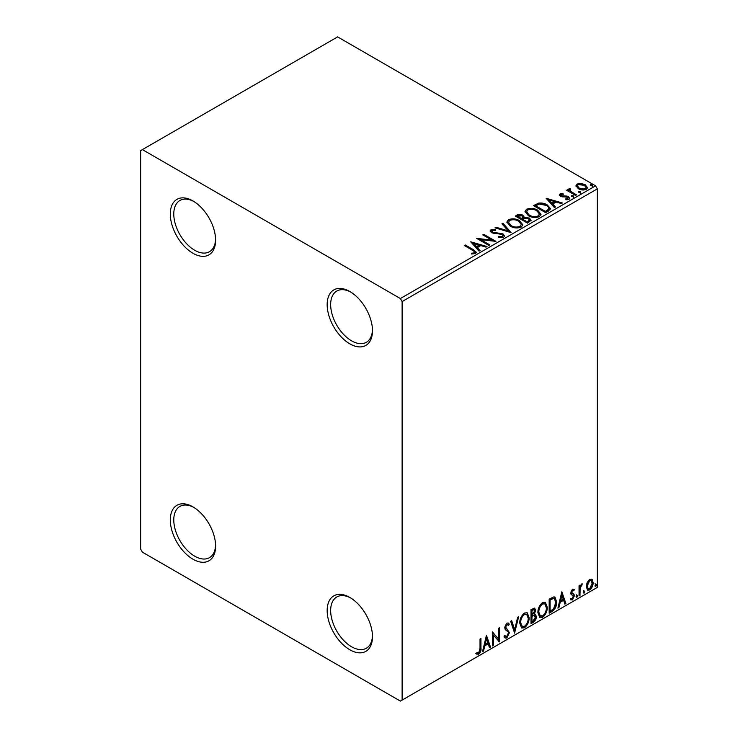 <?xml version="1.0" encoding="UTF-8"?>
<svg xmlns="http://www.w3.org/2000/svg" width="738" height="738" viewBox="0 0 738 738"><rect width="100%" height="100%" fill="white"/><g stroke="black" fill="none" stroke-linecap="round" stroke-linejoin="round"><path stroke-width="1.11" d="M349.83 291.51L349.83 291.51A32.048 18.505 -120 0 0 327.165 304.591A32.048 18.505 -120 0 0 349.83 343.843A32.048 18.505 -120 0 0 372.487 330.753A32.048 18.505 -120 0 0 349.83 291.51M372.469 329.72A29.585 17.075 60 0 1 366.362 342.284A29.585 17.075 60 0 1 351.565 340.818A29.585 17.075 60 0 1 332.248 314.757A29.585 17.075 60 0 1 336.777 291.049A29.585 17.075 60 0 1 350.716 292.045M192.95 200.939L192.95 200.939A32.048 18.505 -120 0 0 170.293 214.02A32.048 18.505 -120 0 0 192.95 253.263A32.048 18.505 -120 0 0 215.607 240.182A32.048 18.505 -120 0 0 192.95 200.939M215.588 239.149A29.585 17.075 60 0 1 209.481 251.713A29.585 17.075 60 0 1 194.694 250.247A29.585 17.075 60 0 1 175.367 224.177A29.585 17.075 60 0 1 179.906 200.478A29.585 17.075 60 0 1 193.836 201.474M192.95 506.877L192.95 506.877A32.048 18.505 -120 0 0 170.293 519.958A32.048 18.505 -120 0 0 192.95 559.201A32.048 18.505 -120 0 0 215.607 546.12A32.048 18.505 -120 0 0 192.95 506.877M215.588 545.087A29.585 17.075 60 0 1 209.481 557.651A29.585 17.075 60 0 1 194.694 556.184A29.585 17.075 60 0 1 175.367 530.115A29.585 17.075 60 0 1 179.906 506.416A29.585 17.075 60 0 1 193.836 507.403M349.83 597.448L349.83 597.448A32.048 18.505 -120 0 0 327.165 610.529A32.048 18.505 -120 0 0 349.83 649.772A32.048 18.505 -120 0 0 372.487 636.691A32.048 18.505 -120 0 0 349.83 597.448M372.469 635.658A29.585 17.075 60 0 1 366.362 648.222A29.585 17.075 60 0 1 351.565 646.756A29.585 17.075 60 0 1 332.248 620.686A29.585 17.075 60 0 1 336.777 596.987A29.585 17.075 60 0 1 350.716 597.974M140.654 150.617L140.654 549.137L142.397 552.162L400.374 701.1L402.118 700.094L402.118 301.574L400.374 298.549L142.397 149.611L140.654 150.617M576.064 186.336L577.125 184.02L581.12 183.411L585.197 184.712L587.54 187.673L586.35 189.352C583.5 190.386 580.824 190.164 578.315 188.688L575.954 185.699M569.994 189.398L570.585 191.28L576.489 194.86L575.557 195.404L566.636 190.256L567.577 189.712L568.887 190.469L568.537 189.482L570.068 188.439L570.575 189.251L569.671 190.736M561.129 194.518L561.424 195.736L566.756 196.096L568.445 196.714L569.736 198.365L569.035 199.343L565.898 199.758L565.612 198.974L567.836 198.771L567.55 197.286L560.529 196.299L559.339 194.823L559.976 193.919L563.057 193.605L563.269 194.362L561.129 194.518L560.834 195.754M567.836 198.771L567.836 199.574L567.836 198.771M548.509 211.013L545.677 212.655L533.473 205.607L538.666 203.116C542.024 202.766 544.875 203.356 547.236 204.878L550.502 208.669L548.509 211.013M527.532 223.125L515.327 216.086L517.052 215.09C519.008 214.066 520.954 214.112 522.891 215.21L524.34 217.369L529.386 218.061L531.092 220.219L527.532 223.125M524.377 217.055L524.34 218.171L529.386 218.863L529.386 218.061M511.102 232.608L494.995 227.821L496.019 227.23L508.242 230.865L501.951 223.808L502.975 223.217L511.102 232.608M489.829 244.896L488.888 245.431L476.693 238.392L491.895 240.118L482.79 234.868L483.731 234.324L495.936 241.372L480.752 239.656L489.829 244.896M472.449 250.21L464.331 245.523L465.272 244.979L473.51 249.739L476.388 252.378L475.558 253.494L471.84 254.01L471.379 253.199L473.501 253.033L474.7 252.156L474.294 253.586L474.294 252.783C474.848 251.769 474.23 250.911 472.449 250.21M400.374 298.549L595.603 185.838L337.626 36.9L142.397 149.611M470.743 241.824L487.015 246.52L485.991 247.11L480.825 245.579L477.403 247.553L480.06 250.533L479.036 251.123L470.743 241.824M492.154 230.542L492.467 232.147L502.956 233.863L504.561 235.985L503.676 237.258L498.27 237.304L498.418 236.501L502.357 236.575L502.993 235.671L501.997 234.398L491.582 232.719L490.152 230.957L490.918 229.813L495.336 229.647L495.355 230.505L492.154 230.542L491.702 231.981M510.216 226.142L506.877 222L508.39 219.73C512.366 218.3 516.093 218.614 519.552 220.69L522.845 224.841L521.286 227.092C517.338 228.485 513.648 228.171 510.216 226.142M528.362 215.662L525.022 211.52L526.535 209.251C530.511 207.821 534.238 208.144 537.698 210.21L540.991 214.361L539.432 216.612C535.484 218.014 531.794 217.692 528.362 215.662M546.148 198.291L562.411 202.987L561.397 203.577L556.231 202.046L552.799 204.02L555.456 207L554.432 207.59L546.148 198.291M571.719 196.622L571.489 195.579L573.288 195.718L573.518 196.76L571.719 196.622L571.489 195.579L571.489 196.391L573.288 196.52L573.288 195.718L573.518 196.76M578.915 192.461L578.684 191.428L580.483 191.566L580.714 192.6L578.915 192.461L578.684 191.428L578.684 192.231L580.483 192.369L580.483 191.566L580.714 192.6M590.649 185.69L590.418 184.657L592.217 184.786L592.448 185.828L590.649 185.69L590.418 184.657L590.418 185.459L592.217 185.598L592.217 184.786L592.448 185.828M587.144 582.485L589.68 579.321L592.208 579.551L593.121 582.688C593.14 585.594 591.996 588.02 589.68 589.976L587.632 590.169L586.24 586.664L587.144 582.485M591.719 579.145L592.42 582.282L593.121 582.688M579.044 595.935L579.044 585.64L579.976 585.096L579.976 586.618L581.609 583.97L582.328 583.915L580.123 588.315L579.976 595.391L579.044 595.935M572.54 589.21L574.349 589.634L573.795 590.834L572.596 590.446L571.692 592.356L574.044 594.441L574.349 595.852L572.365 599.966L570.437 599.69L570.972 598.426L572.264 598.767L573.408 596.442L573.186 595.594L571.046 594.358L570.751 592.946L572.54 589.21M573.832 589.219L574.349 589.634L573.647 589.228L573.149 590.326M573.795 590.834L571.895 590.04L570.991 591.95L571.692 592.356M570.991 591.95L571.212 592.752L574.044 594.441L573.343 594.035L574.349 595.852M570.972 598.426L572.264 598.767M573.186 595.594L571.046 594.358M551.996 611.553L549.164 613.186L549.164 599.099L553.915 596.857L554.967 597.116L556.673 601.987C556.812 605.972 555.253 609.154 551.996 611.553L551.304 611.147L549.164 612.383M531.019 623.665L531.019 609.57L534.709 608.177L535.557 610.446L534.413 614.099L535.447 614.284L536.332 616.59C536.323 618.924 535.364 620.815 533.454 622.254L531.019 623.665M514.589 633.149L510.678 621.313L511.702 620.723L514.672 629.698L517.633 617.3L518.657 616.71L514.589 633.149M493.316 645.427L492.375 645.971L492.375 631.885L498.482 638.868L498.482 628.361L499.414 627.817L499.414 641.903L493.316 634.948L493.316 645.427L492.375 645.169M480.023 648.388L480.023 639.016L480.955 638.471L480.955 647.992C481.333 650.326 480.595 652.401 478.731 654.209L476.425 653.914L476.896 652.558L478.722 652.77L480.023 648.388M476.886 654.237L476.425 653.914M402.118 700.094L597.346 587.383L597.346 188.863L402.118 301.574M486.434 635.317L490.502 647.051L489.478 647.641L488.224 643.85L484.801 645.833L483.547 651.073L482.523 651.663L486.434 635.317M506.849 637.973L505.272 638.084L504.109 636.479L504.875 635.326L505.825 636.608L506.785 636.571L508.491 633.195L508.187 631.986L505.216 629.542L504.737 627.669L506.914 623.13L508.298 623.038L509.275 624.154L508.537 625.437L506.905 624.579L505.678 627.069L509.432 632.678L506.849 637.973L504.94 637.826M506.203 624.173L507.753 624.514L506.203 624.173L504.976 626.673L505.678 627.069M519.755 623.186C519.681 619.2 521.231 615.824 524.386 613.038L527.218 612.789L529.137 617.697C529.201 621.682 527.642 625.058 524.46 627.807L521.683 628.029L519.755 623.186M537.901 612.706C537.827 608.73 539.377 605.345 542.531 602.559L545.364 602.309L547.282 607.217C547.347 611.212 545.788 614.579 542.605 617.328L539.829 617.558L537.901 612.706M561.83 591.784L565.898 603.518L564.874 604.108L563.629 600.317L560.197 602.3L558.943 607.54L557.919 608.13L561.83 591.784M576.064 596.655L576.848 595.031L577.633 595.76L576.848 597.383L576.101 597.005M576.848 595.031L577.633 595.76L576.931 595.354L576.157 596.977M583.26 592.503L584.044 590.88L584.828 591.599L584.044 593.223L583.297 592.845M584.044 590.88L584.828 591.599L584.127 591.203L583.352 592.826M594.994 585.732L595.778 584.109L596.562 584.828L595.778 586.452L595.031 586.073M595.778 584.109L596.562 584.828L595.861 584.422L595.077 586.046M595.603 185.838L597.346 188.863M480.263 638.877L480.263 647.586C480.641 649.929 479.894 652.005 478.03 653.813L478.731 654.209M478.03 653.813L475.724 653.517M486.277 635.971L489.801 646.654L490.502 647.051M489.801 646.654L489.257 646.968M484.801 645.833L484.1 645.427L487.532 643.453L488.224 643.85M484.1 645.427L482.846 650.667L483.547 651.073M486.508 638.665L485.816 638.269L484.506 643.748L485.198 644.154L487.827 642.641L486.508 638.665L485.198 644.154M492.375 631.968L498.482 638.868M498.722 628.222L498.722 641.442M498.814 641.553L499.414 641.903M492.624 645.021L492.624 634.542L493.316 634.948M504.617 635.713L505.825 636.608M507.938 622.9L509.275 624.154M508.574 623.748L508.012 624.735M504.976 626.673L506.24 628.564M505.548 628.158L507.403 629.302M506.702 628.896L509.432 632.678M508.731 632.272L506.157 637.567M511.231 620.999L513.971 629.293L514.672 629.698M517.735 617.236L514.211 631.986M526.858 612.623L528.445 617.291L529.137 617.697M528.445 617.291C528.5 621.285 526.941 624.652 523.768 627.401L524.46 627.807M523.768 627.401L521.351 627.798M526.674 614.32L523.731 614.053C521.185 616.313 519.939 619.034 519.995 622.235L521.545 626.147L524.432 626.377C527.006 624.163 528.26 621.451 528.205 618.232L526.674 614.32L524.432 614.459C521.877 616.71 520.631 619.44 520.696 622.632L522.236 626.544M523.731 614.053L524.432 614.459M519.995 622.235L520.696 622.632M534.321 608.047L535.557 610.446M534.856 610.04L534.33 612.577M533.722 613.702L534.413 614.099M535.05 614.136L536.332 616.59M535.64 616.193C535.622 618.527 534.663 620.409 532.762 621.848L533.454 622.254M532.762 621.848L531.019 622.854M533.223 615.068L534.755 615.566L533.223 615.068L531.259 616.036L531.259 621.276L531.96 621.673L533.03 621.055L535.401 617.134L533.925 615.464L531.96 616.433L531.96 621.673M534.137 609.68L533.445 609.274L531.259 610.077L531.259 614.588L531.96 614.994L534.616 611.009L534.137 609.68L531.96 610.474L531.96 614.994M532.227 609.514L532.928 609.911M531.259 610.077L531.96 610.474M531.259 616.036L531.96 616.433M545.004 602.143L546.59 606.82L547.282 607.217M546.59 606.82C546.646 610.806 545.087 614.173 541.913 616.931L542.605 617.328M541.913 616.931L539.496 617.328M544.819 603.85L541.876 603.583C539.33 605.833 538.085 608.555 538.14 611.756L539.69 615.667L542.578 615.907C545.151 613.693 546.406 610.972 546.351 607.761L544.819 603.85L542.578 603.979C540.022 606.239 538.777 608.961 538.841 612.162L540.382 616.064M541.876 603.583L542.578 603.979M538.14 611.756L538.841 612.162M554.607 596.959L555.972 601.581L556.673 601.987M555.972 601.581C556.111 605.566 554.552 608.758 551.304 611.147M554.395 598.675L552.725 598.075L549.404 599.597L549.404 610.796L550.105 611.202L553.62 608.804L555.732 602.522L554.395 598.675L553.417 598.481L550.105 600.003L550.105 611.202M549.404 599.597L550.105 600.003M552.725 598.075L553.417 598.481M561.673 592.448L565.207 603.121L565.898 603.518M565.207 603.121L564.653 603.435M560.197 602.3L559.496 601.894L562.928 599.92L563.629 600.317M559.496 601.894L558.251 607.134L558.943 607.54M561.913 595.132L561.212 594.736L559.902 600.215L560.603 600.621L563.223 599.108L561.913 595.132L560.603 600.621M573.103 590.428L571.895 590.04M571.212 592.752L572.153 593.278M573.647 595.446L571.673 599.57L572.365 599.966M571.673 599.57L570.539 599.81M571.267 594.634L572.19 595.105M576.157 594.634L576.931 595.354M579.284 585.502L579.976 586.618M581.433 584.09L581.184 584.865L581.876 585.271M581.184 584.865L581.461 585.326M579.764 586.489L579.431 587.909L580.123 588.315M579.431 587.909L579.284 594.994L579.976 595.391M583.352 590.474L584.127 591.203M592.42 582.282C592.448 585.188 591.304 587.623 588.979 589.57L589.68 589.976M588.979 589.57L587.3 589.92M591.092 580.483L588.979 580.179L586.479 585.723L587.494 588.417L589.68 588.712L592.18 583.241L591.092 580.483L589.68 580.585L587.171 586.129L588.195 588.813M588.979 580.179L589.68 580.585M586.479 585.723L587.171 586.129M595.077 583.703L595.861 584.422M465.032 245.929L465.272 244.979M465.272 245.791L476.305 252.765M471.379 254.001L473.501 253.835L473.501 253.033M473.501 253.835L474.294 253.586M471.554 242.728L486.093 247.055M479.589 250.809L477.403 247.553M473.768 243.475L473.768 244.278L476.554 247.405L479.174 245.892L479.174 245.081L473.768 243.475L476.554 246.603L479.174 245.081M476.554 247.405L476.554 246.603M478.159 239.241L491.895 240.929L491.895 240.118M483.491 235.274L483.731 234.324M483.731 235.127L494.488 241.344M489.137 245.293L480.752 240.459L480.752 239.656M498.408 237.341L498.418 236.501M498.418 237.313L502.357 237.378L502.357 236.575M502.357 237.378L502.993 235.671M490.226 231.354L490.918 229.813M490.918 230.625L495.336 230.45L495.336 229.647M492.154 231.354L492.467 232.147M492.467 232.95L494.617 233.531L494.617 232.728M494.617 233.531L496.988 233.568L496.988 232.765M496.988 233.568L502.956 234.666L502.956 233.863M502.956 234.666L504.506 236.363M495.918 228.097L496.019 227.23M496.019 228.042L508.242 231.667L508.242 230.865M502.421 224.343L502.975 223.217M502.975 224.02L510.456 232.415M506.914 222.415L508.39 219.73M508.39 220.533C512.366 219.103 516.093 219.426 519.552 221.492L519.552 220.69M519.552 221.492L522.808 225.238M508.473 222.267L511.157 226.4C513.888 228.024 516.84 228.291 520.004 227.193L521.277 224.481L518.611 221.225C515.862 219.592 512.882 219.324 509.681 220.431L508.473 222.267L511.157 225.597C513.888 227.221 516.84 227.488 520.004 226.391L521.277 224.481M520.004 227.193L520.004 226.391M511.157 226.4L511.157 225.597M516.028 216.483L517.052 215.893C519.008 214.878 520.954 214.915 522.891 216.013L522.891 215.21M522.891 216.013L524.34 218.171M529.386 218.863L531.028 220.607M522.679 219.241L522.679 220.053L527.218 222.664L529.506 220.763L528.445 218.596L524.792 218.19L522.679 219.241L527.218 221.861L529.506 219.961M517.523 216.262L517.523 217.064L521.434 219.324L523.03 217.876L521.969 215.764L517.523 216.262L521.434 218.522L523.03 217.073M521.904 219.048L521.904 218.245M521.434 219.324L521.434 218.522M528.288 222.046L528.288 221.243M527.218 222.664L527.218 221.861M525.059 211.935L526.535 209.251M526.535 210.062C530.511 208.623 534.238 208.946 537.698 211.013L537.698 210.21M537.698 211.013L540.954 214.758M526.618 211.788L529.303 215.92C532.033 217.553 534.985 217.811 538.15 216.714L539.423 214.002L536.757 210.754C534.008 209.112 531.028 208.845 527.827 209.952L526.618 211.788L529.303 215.118C532.033 216.741 534.985 217.009 538.15 215.911L539.423 214.002M538.15 216.714L538.15 215.911M529.303 215.92L529.303 215.118M534.174 206.013L538.666 203.919L538.666 203.116M538.666 203.919C542.024 203.568 544.875 204.158 547.236 205.69L547.236 204.878M547.236 205.69L550.456 209.075M548.574 209.979L548.574 209.177C549.081 207.71 548.325 206.456 546.295 205.422L539.321 204.066L535.668 205.791L545.364 211.391L548.574 209.177L548.574 209.979L546.369 211.612L546.369 210.8M535.668 205.791L535.668 206.594L545.364 212.193L546.369 211.612M545.364 212.193L545.364 211.391M546.959 199.195L561.498 203.522M554.985 207.277L552.799 204.02M549.164 199.943L549.164 200.754L551.95 203.873L554.579 202.36L554.579 201.548L549.164 199.943L551.95 203.07L554.579 201.548M551.95 203.873L551.95 203.07M559.432 195.247L559.976 193.919M559.976 194.721L561.581 194.362M563.057 194.343L563.057 193.605M561.129 195.321L561.424 196.539L561.424 195.736M561.424 196.539L562.457 196.871L562.457 196.068M562.457 196.871L566.756 196.898L566.756 196.096M566.756 196.898L568.445 197.516L568.445 196.714M568.445 197.516L569.653 198.734M566.839 199.832L567.836 199.574M573.288 196.52L573.518 197.563M567.337 190.653L567.577 189.712M567.577 190.515L568.887 191.271L568.887 190.469M568.62 189.924L569.053 188.679M569.053 189.482L570.068 189.251L570.068 188.439M569.994 190.201L570.585 191.28M570.585 192.083L575.797 195.266M580.483 192.369L580.714 193.402M576 186.105L577.125 184.02M577.125 184.823L581.12 184.214L581.12 183.411M581.12 184.214L585.197 185.515L585.197 184.712M585.197 185.515L587.485 188.07M577.42 185.838L579.265 188.956L585.252 189.518L586.092 187.48L584.265 185.256L578.214 184.657L577.42 185.838L579.265 188.153L585.252 188.716L586.092 187.48M585.252 189.518L585.252 188.716M579.265 188.956L579.265 188.153M592.217 185.598L592.448 186.631M480.263 647.586L480.955 647.992M531.729 615.76L532.43 616.165M550.022 599.238L550.714 599.643M579.284 591.535L579.976 591.931M473.51 250.542L473.51 249.739M517.052 215.893L517.052 215.09M535.327 205.349L535.327 204.537M564.312 196.862L564.312 196.059M573.5 193.937L573.5 193.125M573.371 590.455L572.67 590.049M572.218 593.426L571.516 593.02M571.387 598.786L570.686 598.389M572.937 595.381L572.236 594.985"/></g></svg>
